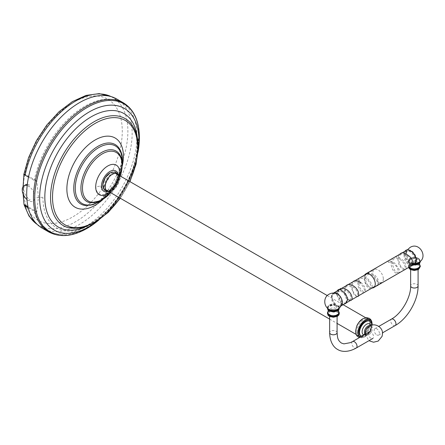 <?xml version="1.0" encoding="UTF-8"?>
<svg xmlns="http://www.w3.org/2000/svg" width="445" height="445" viewBox="0 0 445 445"><rect width="100%" height="100%" fill="white"/><g stroke="black" fill="none" stroke-linecap="round" stroke-linejoin="round"><path stroke-width="0.33" stroke-dasharray="2.23 1.67" d="M119.944 101.204A74.571 43.054 -60 0 1 132.159 133.122A74.571 43.054 120 0 1 99.608 208.165A74.571 43.054 120 0 1 42.147 228.14M122.314 165.924A39.978 23.079 -60 0 1 102.917 199.521M117.708 173.322A11.798 6.814 -60 0 1 118.209 176.315A11.798 6.814 120 0 1 107.023 191.834M42.92 197.291L34.666 197.719A73.492 42.431 120 0 0 98.367 219.396A73.492 42.431 120 0 0 137.255 152.045A73.492 42.431 120 0 0 138.595 137.716L137.844 142.483A67.123 38.754 -60 0 1 136.621 155.566A67.123 38.754 -60 0 1 101.098 217.088A67.123 38.754 -60 0 1 42.92 197.291M117.636 175.998A11.787 6.803 -60 0 1 109.303 190.432A11.787 6.803 -60 0 1 100.971 185.621A5.752 3.321 180 0 1 95.864 186.433A16.393 9.462 120 0 0 103.941 194.526A16.393 9.462 120 0 0 119.043 173.049A5.752 3.321 180 0 1 119.171 173.739A5.752 3.321 180 0 1 117.636 175.998M23.118 194.048L23.084 186.616M28.519 177.11L34.248 180.42L36.835 181.071L38.415 197.369L36.835 211.837L28.018 206.747M24.008 173.667L36.835 181.071M28.241 207.715L34.248 211.186A73.876 42.653 120 0 0 47.821 230.616A73.876 42.653 120 0 0 121.696 187.968A73.876 42.653 120 0 0 121.696 102.662A73.876 42.653 120 0 0 71.139 116.273A73.876 42.653 120 0 0 34.248 180.42M36.835 211.837L34.248 211.186M22.256 190.538L22.256 189.081M27.317 184.402A8.922 5.151 60 0 1 30.071 185.265L28.536 186.149A8.922 5.151 60 0 1 34.843 197.079A8.922 5.151 60 0 1 28.536 200.723L30.071 199.838A8.922 5.151 60 0 1 24.241 191.973A8.922 5.151 60 0 1 25.61 184.82M26.934 199.56A8.922 5.151 -120 0 0 28.536 200.723M28.536 186.149A8.922 5.151 -120 0 0 27.184 185.537M109.909 172.977A10.024 5.785 -60 0 1 116.023 173.489M116.145 173.667A10.024 5.785 -60 0 1 109.909 189.347A10.024 5.785 -60 0 1 106.539 190.31M108.613 191.506A9.918 5.724 120 0 0 112.19 190.571A9.918 5.724 120 0 0 118.281 182.967A9.918 5.724 120 0 0 118.22 174.868M116.067 173.622A9.606 5.546 -60 0 1 118.059 178.022A9.606 5.546 -60 0 1 113.864 187.69A9.606 5.546 -60 0 1 106.461 190.26M106.133 190.043A9.606 5.546 -60 0 1 104.475 185.865A9.606 5.546 -60 0 1 108.447 176.437A9.606 5.546 -60 0 1 115.717 173.45M356.896 331.597A9.606 5.546 120 0 0 358.887 335.997A9.606 5.546 120 0 0 366.285 333.422A9.606 5.546 120 0 0 370.479 323.754A9.606 5.546 120 0 0 368.488 319.36A9.606 5.546 120 0 0 361.09 321.93A9.606 5.546 120 0 0 356.896 331.597M362.764 335.241A9.918 5.724 -60 0 1 357.808 335.73A9.918 5.724 -60 0 1 356.289 327.787A9.918 5.724 -60 0 1 362.764 319.048A9.918 5.724 -60 0 1 367.726 318.559A9.918 5.724 -60 0 1 369.244 326.502A9.918 5.724 -60 0 1 362.764 335.241M369.439 320.978A8.678 5.012 -60 0 1 370.768 327.932A8.678 5.012 -60 0 1 365.1 335.58A8.678 5.012 -60 0 1 361.613 336.337M361.056 336.153A8.678 5.012 -60 0 1 360.767 336.008M368.666 333.261L371.013 329.2A8.678 5.012 120 0 1 368.666 333.261A8.678 5.012 120 0 1 365.662 335.903A8.678 5.012 -60 0 1 361.479 336.414M371.013 329.2A8.678 5.012 120 0 0 371.798 325.128M370.946 325.384L371.464 328.393L371.152 329.845L369.294 333.06L367.626 334.423L363.559 334.751A6.197 3.577 -60 0 0 366.508 334.362A6.197 3.577 120 0 0 370.513 329.039A6.197 3.577 120 0 0 369.751 324.027M365.428 334.406L366.352 334.94A4.956 2.865 -60 0 0 368.833 334.696A4.956 2.865 120 0 0 372.07 330.329A4.956 2.865 120 0 0 371.314 326.352L370.385 325.818A4.956 2.865 120 0 1 371.147 329.795A4.956 2.865 120 0 1 367.909 334.162A4.956 2.865 -60 0 1 365.428 334.406A4.956 2.865 -60 0 1 365.212 334.256L368.938 340.692M371.314 326.352A4.956 2.865 120 0 0 368.833 326.602M366.352 334.94A4.956 2.865 -60 0 1 365.584 334.045M376.782 334.907A3.716 2.147 -120 0 0 378.645 335.091A3.716 2.147 -120 0 0 379.212 332.109A3.716 2.147 -120 0 0 376.782 328.833A3.716 2.147 -120 0 0 374.924 328.649A3.716 2.147 -120 0 0 374.356 331.631A3.716 2.147 -120 0 0 376.782 334.907M411.736 264.731A3.716 2.147 0 0 0 415.791 265.198A3.716 2.147 0 0 0 418.083 263.212A3.716 2.147 0 0 0 416.998 261.693A3.716 2.147 0 0 0 412.943 261.232A3.716 2.147 0 0 0 410.646 263.212A3.716 2.147 0 0 0 411.736 264.731M370.952 338.272A3.716 2.147 60 0 1 368.521 334.996A3.716 2.147 60 0 1 369.094 332.02A3.716 2.147 60 0 1 370.952 332.204A3.716 2.147 60 0 1 373.383 335.48A3.716 2.147 60 0 1 372.81 338.461A3.716 2.147 60 0 1 370.952 338.272M335.997 308.457A3.716 2.147 0 0 0 331.948 307.996A3.716 2.147 0 0 0 329.65 309.976A3.716 2.147 0 0 0 330.741 311.494A3.716 2.147 0 0 0 334.79 311.962A3.716 2.147 0 0 0 337.088 309.976A3.716 2.147 0 0 0 335.997 308.457M419.741 262.611A5.496 3.171 180 0 0 416.987 259.162A5.496 3.171 180 0 0 410.485 259.708A5.496 3.171 0 0 0 408.994 262.611A5.496 3.171 0 0 0 409.461 263.373L408.705 262.711L409.461 262.628A5.496 3.171 180 0 1 413.516 258.072A5.496 3.171 180 0 1 419.796 261.693A5.496 3.171 180 0 1 411.898 264.041L412.42 265.009L411.898 264.786A5.496 3.171 0 0 0 418.25 264.191A5.496 3.171 180 0 0 419.741 262.611L419.552 263.373M409.461 262.628L408.705 261.966L409.478 261.899A5.485 3.165 0 0 1 410.49 258.222A5.485 3.165 180 0 1 418.244 258.222A5.485 3.165 180 0 1 418.244 262.7A5.485 3.165 0 0 1 417.104 263.206M415.43 263.568A5.485 3.165 0 0 1 411.875 263.284L412.42 264.263L411.898 264.041M411.875 263.284A6.936 4.005 -120 0 0 415.563 259.413A6.936 4.005 -120 0 0 411.008 251.642A6.936 4.005 -120 0 0 405.901 253.083A6.936 4.005 -120 0 0 409.478 261.899M411.898 264.786C411.052 265.704 410.234 265.237 409.461 263.373M419.741 265.114A5.496 3.171 180 0 0 415.925 262.728A5.496 3.171 180 0 0 410.485 263.529A5.496 3.171 0 0 0 408.994 265.114A5.496 3.171 0 0 0 409.328 267.039M410.485 264.274A5.496 3.171 180 0 1 418.25 264.274A5.496 3.171 180 0 1 418.25 268.758A5.496 3.171 0 0 1 410.485 268.758A5.496 3.171 0 0 1 410.485 264.274M327.993 309.375A5.496 3.171 180 0 0 331.809 311.756A5.496 3.171 180 0 0 337.254 310.955A5.496 3.171 0 0 0 338.74 309.375A5.496 3.171 0 0 0 338.278 307.289L339.029 307.211L338.278 306.544A5.496 3.171 180 0 1 334.217 311.105A5.496 3.171 180 0 1 327.943 307.478A5.496 3.171 180 0 1 335.836 305.136L335.319 304.908L335.836 305.882A5.496 3.171 0 0 0 329.484 306.472A5.496 3.171 180 0 0 327.993 309.375L328.182 310.137M338.278 306.544L339.029 306.466L338.256 305.787A5.485 3.165 0 0 1 337.249 309.464A5.485 3.165 180 0 1 336.103 309.97M330.635 309.97A5.485 3.165 180 0 1 329.489 304.986A5.485 3.165 0 0 1 335.858 304.402L335.319 304.163L335.836 305.136M335.858 304.402A6.936 4.005 60 0 1 332.154 296.709A6.936 4.005 60 0 1 335.964 293.455A6.936 4.005 60 0 1 341.838 303.624A6.936 4.005 60 0 1 338.256 305.787M335.836 305.882C336.687 307.779 337.499 308.252 338.278 307.289M338.74 311.878A5.496 3.171 0 0 0 334.929 309.492A5.496 3.171 0 0 0 329.484 310.293A5.496 3.171 180 0 0 327.993 311.878M337.254 315.522A5.496 3.171 180 0 1 329.484 315.522A5.496 3.171 180 0 1 329.484 311.038A5.496 3.171 0 0 1 337.254 311.038A5.496 3.171 0 0 1 337.254 315.522M336.887 294.245L336.103 293.795L337.049 294.017C337.31 292.159 337.733 291.208 338.322 291.164C338.573 289.956 344.002 291.709 345.715 296.67C346.755 300.08 346.605 302.044 345.276 302.567L344.324 302.85L344.714 303.863L344.324 302.85M336.103 293.795L336.687 291.23M377.761 282.903L378.461 283.721L377.605 283.092C378.233 281.351 376.832 278.859 373.405 275.622L371.052 274.454C369.411 274.131 368.299 274.215 367.709 274.715C367.275 275.394 365.284 274.932 365.84 281.362L368.671 286.719L370.618 287.481C371.525 287.954 371.18 286.269 369.584 282.43C368.071 280.216 366.191 278.793 363.938 278.164L360.934 278.514C360.25 278.058 357.157 282.614 360.105 288.199C362.859 291.497 364.132 292.582 363.932 291.453L364.322 290.819C364.561 290.858 364.856 287.403 360.027 283.298L360.561 282.569L360.278 283.248M360.812 282.514C363.098 284.338 364.572 286.402 365.239 288.705C365.545 291.097 365.295 292.337 364.488 292.415C364.105 293.205 360.567 293.044 358.119 286.068C357.396 281.407 358.147 278.564 360.378 277.552C362.875 276.384 365.49 276.957 368.226 279.26C372.254 283.888 373.233 286.947 371.169 288.443C369.828 289.016 368.399 288.316 366.869 286.335C362.797 279.733 364.739 274.954 367.153 273.753C367.67 273.158 369.072 273.046 371.358 273.402C374.117 274.381 376.242 276.212 377.738 278.887C378.867 282.035 379.162 283.587 378.612 283.543L378.461 283.721M388.096 261.332L388.546 262.339L388.174 261.304C389.097 260.431 391.411 261.126 395.11 263.39L399.087 269.297C399.655 270.933 399.393 272.262 398.303 273.286C397.841 273.742 396.907 273.603 395.494 272.863C393.107 271.094 391.645 268.229 391.105 264.274C391.211 260.536 392.117 258.345 393.814 257.694C395.032 255.78 402.603 257.722 405.206 263.585C406.452 267.59 406.424 269.581 405.122 269.548M388.546 262.339L388.474 262.366C389.325 261.86 393.486 261.816 397.151 267.528C399.393 273.247 397.697 271.461 397.747 272.323C397.791 273.013 396.779 272.446 394.704 270.616L392.19 264.063C392.078 261.449 392.801 259.646 394.37 258.656C395.377 257.549 397.574 258.011 400.962 260.052C403.487 262.328 404.861 264.603 405.089 266.889L404.566 268.585C404.377 268.947 403.676 268.724 402.464 267.929C397.474 263.924 398.475 254.306 401.017 254.618C401.802 253.644 406.485 253.489 410.245 258.801C412.131 263.245 412.509 265.264 411.386 264.853C411.286 265.164 410.646 265.009 409.467 264.391L408.938 265.359L411.008 266.071M409.517 262.622L409.389 263.446L409.795 262.594C411.48 263.818 412.838 264.135 413.861 263.551C415.791 263.106 415.53 260.18 413.088 254.768C410.39 251.464 408.165 250.307 406.407 251.297L406.101 251.514C403.27 253.161 405.935 262.489 409.467 264.391M409.389 263.446L412.988 264.931M364.561 275.138A7.932 4.578 60 0 0 364.049 277.541A7.932 4.578 -120 0 0 371.998 288.021M406.485 253.75A7.064 4.077 60 0 1 411.48 250.869A7.064 4.077 60 0 1 416.481 259.518A7.064 4.077 60 0 1 411.48 262.405A7.064 4.077 60 0 1 406.485 253.75M340.931 302.934A6.82 3.938 -120 0 0 336.108 294.584A6.82 3.938 -120 0 0 331.291 297.366A6.82 3.938 -120 0 0 331.297 297.694A6.82 3.938 -120 0 0 335.83 305.548A6.82 3.938 -120 0 0 340.931 302.934M383.334 278.959A7.437 4.294 60 0 1 381.793 282.364A7.437 4.294 60 0 1 376.064 280.372A7.437 4.294 60 0 1 372.815 272.885A7.437 4.294 60 0 1 374.356 269.481A7.437 4.294 60 0 1 380.086 271.478A7.437 4.294 60 0 1 383.334 278.959M48.917 232.051A74.571 43.054 120 0 0 106.377 212.07A74.571 43.054 120 0 0 138.929 137.027A74.571 43.054 120 0 0 123.482 102.89M98.701 220.114A70.221 40.545 120 0 0 100.498 218.634L100.498 218.634A70.221 40.545 120 0 0 137.655 154.276L137.655 154.276A70.221 40.545 120 0 0 138.039 151.973M98.879 220.002A73.998 42.726 120 0 0 138.033 152.184L137.655 154.276C133.494 177.956 118.926 203.193 100.498 218.634L98.879 220.002M85.345 226.833A65.565 37.853 120 0 0 137.549 143.585A65.565 37.853 120 0 0 137.182 137.049M68.402 227.74A61.811 35.689 120 0 0 114.003 205.735A61.811 35.689 120 0 0 137.961 146.889A61.811 35.689 120 0 0 129.495 121.924C134.284 126.575 136.787 134.273 137.004 145.02C137.277 164.689 125.946 191.278 109.654 208.416C93.823 224.174 80.072 230.616 68.402 227.74M120.078 198.125A60.259 34.793 120 0 0 129.684 181.488M122.303 160.289A34.326 19.819 120 0 0 118.709 147.684C120.222 148.841 121.207 152.529 121.663 158.743C121.179 171.425 115.928 183.451 105.904 194.821C101.744 199.165 97.605 202.225 93.495 204.005L89.567 205.29L85.318 205.518A34.326 19.819 120 0 0 109.876 191.929A34.326 19.819 120 0 0 122.303 160.289M122.158 164.422A29.159 16.838 120 0 0 119.038 153.631C120.195 154.254 121.018 157.33 121.496 162.848C121.09 173.645 116.601 183.93 108.024 193.703C104.38 197.508 100.793 200.155 97.26 201.652L93.945 202.692L90.63 202.831A29.159 16.838 120 0 0 111.545 191.372A29.159 16.838 120 0 0 122.158 164.422M99.98 201.129A33.242 19.191 120 0 0 122.242 162.575M119.254 169.061A17.055 9.846 -60 0 1 119.822 172.955A17.055 9.846 120 0 1 104.102 195.299C104.992 198.042 121.457 179.146 119.427 170.785L119.254 169.061M110.649 192.679A28.018 16.176 120 0 0 120.25 176.042M23.407 188.296A69.91 40.361 120 0 0 72.841 216.837A69.91 40.361 120 0 0 122.275 131.219A69.91 40.361 120 0 0 72.841 102.678A69.91 40.361 120 0 0 23.407 188.296M37.23 224.43A73.876 42.653 120 0 0 38.709 225.354A73.876 42.653 120 0 0 95.636 205.562A73.876 42.653 120 0 0 127.882 131.219A73.876 42.653 120 0 0 112.585 97.399A73.876 42.653 120 0 0 111.044 96.582M118.565 175.063A10.074 5.818 -60 0 1 118.214 183.551A10.074 5.818 -60 0 1 116.128 187.156A10.074 5.818 -60 0 1 112.246 190.733A10.074 5.818 -60 0 1 108.958 191.7M360.35 337.065A9.801 5.657 120 0 0 365.089 336.492A9.801 5.657 120 0 0 372.003 325.084M360.127 337.193A10.024 5.785 120 0 0 365.039 336.643A10.024 5.785 120 0 0 372.103 325.061M356.74 326.068A10.074 5.818 120 0 0 356.445 334.646A10.074 5.818 120 0 0 362.708 335.335A10.074 5.818 120 0 0 369.834 322.998A10.074 5.818 120 0 0 362.708 318.887M395.188 325.54A3.716 2.147 60 0 1 393.33 325.356A3.716 2.147 60 0 1 390.905 322.074A3.716 2.147 60 0 1 391.472 319.098M418.083 285.885A3.716 2.147 0 0 0 416.998 284.366A3.716 2.147 0 0 0 412.943 283.899A3.716 2.147 0 0 0 410.646 285.885M352.546 341.571A3.716 2.147 -120 0 0 351.973 344.552A3.716 2.147 -120 0 0 354.404 347.829A3.716 2.147 -120 0 0 356.261 348.012M337.088 332.649A3.716 2.147 0 0 0 335.997 331.13A3.716 2.147 0 0 0 331.948 330.663A3.716 2.147 0 0 0 329.65 332.649M410.485 265.02A5.496 3.171 0 0 0 410.485 269.503A5.496 3.171 0 0 0 418.25 269.503A5.496 3.171 180 0 0 418.25 265.02A5.496 3.171 180 0 0 410.485 265.02M337.254 316.267A5.496 3.171 0 0 0 337.254 311.784A5.496 3.171 0 0 0 329.484 311.784A5.496 3.171 180 0 0 329.484 316.267A5.496 3.171 180 0 0 337.254 316.267M338.856 291.881L338.1 291.197L338.995 291.731C338.322 292.543 338.295 294.356 338.912 297.171C339.502 299.997 341.354 301.877 344.469 302.806M338.1 291.197L337.961 291.347C335.903 296.092 339.752 304.146 344.569 303.907M406.051 251.542L405.445 250.618L406.101 251.514M409.244 265.348L409.155 264.397M404.716 254.067A7.932 4.578 -120 0 0 408.176 262.049A7.932 4.578 -120 0 0 414.289 264.174A7.932 4.578 -120 0 0 415.93 260.542A7.932 4.578 60 0 0 412.471 252.56A7.932 4.578 60 0 0 406.357 250.435A7.932 4.578 60 0 0 404.716 254.067M331.297 297.694L331.291 297.338C331.303 295.413 332.009 294.006 333.411 293.122L333.522 293.06A7.437 4.294 -120 0 0 333.411 293.122A7.437 4.294 -120 0 0 331.87 296.526A7.437 4.294 60 0 0 335.118 304.013A7.437 4.294 60 0 0 340.848 306.004C339.435 306.833 337.761 306.677 335.83 305.548M129.946 181.632L120.339 198.275M122.319 163.955L115.466 184.369L101.215 200.511M119.844 175.803L116.69 185.076L110.238 192.44M120.367 176.109L110.761 192.746M136.621 155.566L137.255 152.045M101.098 217.088L98.367 219.396M119.171 173.739C118.314 184.085 113.236 191.011 103.941 194.526M111.078 96.593L121.696 102.662M37.252 224.452L47.821 230.616M109.286 191.89L112.096 190.849L116.128 187.156L118.214 183.551L118.893 175.252M329.65 319.121L337.088 323.409M356.061 334.367L358.887 335.997M327.27 295.563L343.106 304.703M365.668 317.73L368.488 319.36M372.126 325.056L371.72 327.364L370.04 331.38L364.872 336.787L361.156 337.911L359.349 337.644M367.726 318.559C372.142 320.522 368.749 332.148 362.714 335.235C360.789 336.309 359.154 336.476 357.808 335.73M378.645 335.091L382.516 332.854M374.924 328.649L378.795 326.413M418.083 269.737L418.083 263.212M410.646 269.737L410.646 263.212M329.65 316.501L329.65 309.976M337.088 316.501L337.088 309.976M408.705 262.711L408.415 261.565L408.771 260.325L410.245 258.945L414.39 257.95L418.495 258.945L419.974 260.347L420.297 261.304M412.738 265.07L412.42 265.009M408.705 261.966L408.415 260.815L408.783 259.563L410.301 258.167L414.306 257.204L416.965 257.56L419.657 259.157L420.258 261.337M414.501 264.458L412.42 264.263M405.901 253.083L407.331 249.89M408.994 262.611L408.994 265.114M408.755 267.367L408.415 266.16L408.755 264.92L410.257 263.507L415.235 262.556L419.552 264.347M420.286 266.516L419.674 265.231L418.461 264.241L414.373 263.262L410.257 264.252L408.755 265.665L408.504 267.517M339.029 307.211L339.301 308.068M327.437 308.068L327.776 307.089L329.244 305.709L335.319 304.908M339.029 306.466L339.262 308.101M327.476 308.101L327.776 306.344L329.267 304.953L335.319 304.163M338.74 309.375L338.556 310.137M328.182 311.111L329.255 310.271L333.377 309.281L335.919 309.625L338.556 311.111M339.29 313.28L338.957 312.396L337.494 311.022L333.377 310.026L329.255 311.016L327.448 313.28M360.027 283.298C356.896 281.674 354.932 281.346 354.148 282.319C353.291 283.17 350.933 283.643 352.79 290.913C354.943 294.54 356.172 296.047 356.478 295.447L357.252 295.424C357.658 295.741 357.724 294.824 357.452 292.676C356.456 289.751 354.426 287.537 351.355 286.04L347.367 286.118C344.769 286.024 344.107 295.174 348.702 298.806C349.803 299.513 350.426 299.713 350.571 299.396L351.038 297.877C350.816 295.575 349.392 293.311 346.772 291.069C343.69 289.283 341.627 288.9 340.586 289.918L338.995 291.731M338.973 289.801L337.961 291.347M347.795 299.479L344.602 294.078L344.235 289.322L345.759 285.99M357.129 296.604L354.376 295.374L350.921 286.752L351.889 283.059L352.824 281.913M404.75 251.364L403.81 254.395L404.622 259.29L405.79 261.777L408.938 265.359M404.655 269.737L402.464 269.264L399.176 265.409L397.702 258.884L398.347 256.098L399.499 254.395M416.514 259.735C416.503 254.623 411.224 247.982 406.357 250.435M414.289 264.174L416.058 262.138M381.793 282.364L374.757 286.424M367.32 273.541L374.356 269.481"/><path stroke-width="0.67" d="M116.718 98.985L123.482 102.89A74.571 43.054 120 0 0 66.021 122.87A74.571 43.054 120 0 0 33.47 197.914A74.571 43.054 120 0 0 48.917 232.051L42.147 228.14A74.571 43.054 120 0 1 26.706 194.009A74.571 43.054 -60 0 1 59.252 118.965A74.571 43.054 -60 0 1 116.718 98.985A74.571 43.054 -60 0 1 119.944 101.204M102.917 199.521A39.978 23.079 -60 0 1 66.872 188.953A39.978 23.079 -60 0 1 95.135 139.991A39.978 23.079 -60 0 1 123.404 156.312A39.978 23.079 -60 0 1 122.314 165.924M107.023 191.834A11.798 6.814 120 0 1 101.521 185.949A11.798 6.814 -60 0 1 108.419 172.476A11.798 6.814 -60 0 1 117.708 173.322M23.084 186.616L24.008 173.667L25.137 175.158L28.519 177.11M24.047 204.678L25.137 205.924L28.241 207.715M28.018 206.747L24.008 204.433L23.118 194.048M26.934 199.56A8.922 5.151 -120 0 1 22.256 190.538L22.256 189.081A8.922 5.151 -120 0 1 24.069 185.704A8.922 5.151 -120 0 1 27.184 185.537M24.069 185.704L25.61 184.82A8.922 5.151 60 0 1 27.317 184.402M106.138 190.265A10.024 5.785 -60 0 1 103.101 182.828A10.024 5.785 -60 0 1 109.909 172.977M112.19 174.379A9.918 5.724 120 0 0 105.71 183.118A9.918 5.724 120 0 0 107.228 191.061A9.918 5.724 120 0 0 108.613 191.506M118.22 174.868A9.918 5.724 120 0 0 117.146 173.889A9.918 5.724 120 0 0 112.257 174.34M329.65 319.121L106.461 190.26A9.606 5.546 -60 0 1 106.133 190.043M115.717 173.45A9.606 5.546 -60 0 1 116.067 173.622L327.27 295.563M361.613 336.337A8.678 5.012 -60 0 1 361.056 336.153M361.323 336.331L360.767 336.008A8.678 5.012 -60 0 1 359.432 329.055A8.678 5.012 -60 0 1 365.1 321.412A8.678 5.012 -60 0 1 369.439 320.978L370.001 321.307A8.678 5.012 120 0 0 365.662 321.735A8.678 5.012 -60 0 0 359.994 329.378A8.678 5.012 -60 0 0 361.323 336.331A8.678 5.012 -60 0 0 361.479 336.414M371.798 325.128A8.678 5.012 120 0 0 370.001 321.307M370.946 325.384L369.751 324.027A6.197 3.577 120 0 0 366.508 324.244A6.197 3.577 -60 0 0 362.419 329.84A6.197 3.577 -60 0 0 363.559 334.751L364.038 334.935M368.938 340.692L373.522 342.222L378.205 341.07L382.071 336.37L382.544 333.589C382.867 327.158 374.946 322.564 369.528 326.04L366.185 329.522L365.217 334.256A4.956 2.865 -60 0 1 364.733 330.229A4.956 2.865 -60 0 1 367.909 326.068A4.956 2.865 120 0 1 370.157 325.712M365.584 334.045A4.956 2.865 -60 0 1 368.833 326.602M415.43 263.568A5.485 3.165 0 0 0 417.104 263.206L418.706 262.483C428.691 257.327 419.396 241.379 410.029 247.459L407.331 249.89M409.328 267.039A5.496 3.171 0 0 0 418.25 268.012A5.496 3.171 180 0 0 419.741 265.114L419.552 263.373M341.838 303.624C341.243 306.077 339.869 307.951 337.705 309.247L336.103 309.97A5.485 3.165 180 0 1 330.635 309.97C323.699 308.074 322.608 297.482 329.027 294.223C331.241 292.999 333.55 292.743 335.964 293.455M328.182 310.137L327.993 311.878A5.496 3.171 180 0 0 330.746 315.321A5.496 3.171 180 0 0 337.254 314.776A5.496 3.171 0 0 0 338.74 311.878L338.556 310.137M371.998 288.021A7.932 4.578 -120 0 0 373.628 287.654A7.932 4.578 -120 0 0 375.269 284.021A7.932 4.578 60 0 0 371.809 276.039A7.932 4.578 60 0 0 365.695 273.914A7.932 4.578 60 0 0 364.561 275.138M48.917 232.051L48.917 232.051C63.457 239.321 80.111 235.31 98.879 220.002L98.879 220.002A73.998 42.726 120 0 1 34.738 198.175A73.998 42.726 120 0 1 87.059 107.551A73.998 42.726 120 0 1 139.385 137.761A73.998 42.726 120 0 1 138.033 152.184L139.391 137.677C139.235 120.973 133.934 109.381 123.482 102.89M138.039 151.973A70.221 40.545 120 0 0 138.94 140.587A70.221 40.545 120 0 0 89.284 111.918A70.221 40.545 120 0 0 39.627 197.919A70.221 40.545 120 0 0 98.701 220.114M137.182 137.049A65.565 37.853 120 0 0 88.26 118.615A65.565 37.853 120 0 0 44.828 197.118A65.565 37.853 120 0 0 85.345 226.833M129.946 181.632L136.092 164.133L138.211 147.384C138.173 136.37 135.263 127.882 129.495 121.924L129.495 121.924A61.811 35.689 120 0 0 80.651 132.009A61.811 35.689 120 0 0 50.546 197.352A61.811 35.689 120 0 0 68.402 227.74L80.946 227.979L94.618 222.672L108.163 212.432L120.339 198.275M129.684 181.488A60.259 34.793 120 0 0 137.75 148.029A60.259 34.793 120 0 0 95.135 123.432A60.259 34.793 120 0 0 52.527 197.235A60.259 34.793 120 0 0 75.739 227.64A60.259 34.793 120 0 0 120.078 198.125M122.319 163.955L122.475 160.706C122.475 155.383 121.218 151.044 118.709 147.684L118.709 147.684A34.326 19.819 120 0 0 91.425 151.15A34.326 19.819 120 0 0 73.764 188.318A34.326 19.819 120 0 0 85.318 205.518L93.088 204.689L101.215 200.511M122.242 162.575A33.242 19.191 120 0 0 122.269 161.157A33.242 19.191 120 0 0 98.768 147.584A33.242 19.191 120 0 0 75.261 188.296A33.242 19.191 120 0 0 99.98 201.129M120.367 176.109L122.336 164.845C122.336 160.261 121.235 156.523 119.038 153.631L119.038 153.631A29.159 16.838 120 0 0 95.864 156.712A29.159 16.838 120 0 0 80.918 188.235A29.159 16.838 120 0 0 90.63 202.831L100.742 200.762L110.761 192.746M120.25 176.042A28.018 16.176 120 0 0 122.102 165.323A28.018 16.176 120 0 0 102.289 153.881A28.018 16.176 120 0 0 82.475 188.202A28.018 16.176 120 0 0 110.649 192.679M110.238 192.44L104.102 195.299A17.055 9.846 120 0 1 95.697 186.883A17.055 9.846 -60 0 1 105.91 167.225A17.055 9.846 -60 0 1 119.254 169.061L119.961 173.739L119.844 175.803M111.044 96.582A73.876 42.653 120 0 0 25.137 175.158M25.137 205.924A73.876 42.653 120 0 0 37.23 224.43M108.958 191.7A10.074 5.818 -60 0 1 105.326 184.547A10.074 5.818 -60 0 1 112.246 174.284A10.074 5.818 -60 0 1 118.565 175.063M372.003 325.084A9.801 5.657 120 0 0 365.089 320.483A9.801 5.657 120 0 0 358.642 329.267A9.801 5.657 120 0 0 360.35 337.065M372.103 325.061A10.024 5.785 120 0 0 365.039 320.272A10.024 5.785 120 0 0 358.47 329.194A10.024 5.785 120 0 0 360.127 337.193M362.708 318.887A10.074 5.818 120 0 0 358.82 322.464A10.074 5.818 120 0 0 356.74 326.068L355.561 331.247L355.994 334.184L357.001 336.02L359.349 337.644M378.795 326.413L391.472 319.098A3.716 2.147 60 0 1 393.33 319.282A3.716 2.147 60 0 1 395.761 322.558A3.716 2.147 60 0 1 395.188 325.54C407.67 318.592 418.311 300.164 418.083 285.885L418.083 269.737M391.472 319.098C401.457 313.764 411.019 297.193 410.646 285.885A3.716 2.147 0 0 0 411.736 287.403A3.716 2.147 0 0 0 415.791 287.865A3.716 2.147 0 0 0 418.083 285.885M372.81 338.461L356.261 348.012A3.716 2.147 -120 0 0 356.834 345.031A3.716 2.147 -120 0 0 354.404 341.754A3.716 2.147 -120 0 0 352.546 341.571L350.438 342.644L343.913 343.874L341.387 343.045C337.432 340.019 337.538 337.616 337.088 332.649L337.088 316.501M356.261 348.012C347.784 352.74 341.126 351.745 337.672 349.486C333.984 347.623 329.795 342.355 329.65 332.649A3.716 2.147 0 0 0 330.741 334.167A3.716 2.147 0 0 0 334.79 334.629A3.716 2.147 0 0 0 337.088 332.649M352.824 281.913L353.591 281.357C354.593 280.139 357.001 280.522 360.812 282.514L360.561 282.569M405.445 250.618L405.262 251.069M364.778 292.187L340.959 305.943A7.437 4.294 60 0 0 342.389 302.6A7.437 4.294 -120 0 0 339.218 295.196A7.437 4.294 -120 0 0 333.528 293.06L367.32 273.541M23.724 174.84L28.569 157.619L36.451 140.631L46.853 124.973L59.096 111.673L72.424 101.593L86.052 95.408L99.229 93.628L111.078 96.593M24.052 204.7L29.097 216.192L37.252 224.452M118.893 175.252L115.255 171.876L110.082 172.838L105.22 177.727L102.845 184.364L104.225 190.076L109.286 191.89M117.146 173.889C115.8 173.144 114.165 173.311 112.235 174.384C106.205 177.472 102.812 189.103 107.228 191.061M337.088 323.409L356.061 334.367M343.106 304.703L365.668 317.73M356.74 326.068L358.82 322.464L362.853 318.77L366.569 317.647L369.305 318.325L370.724 319.538L371.731 321.373L372.126 325.056M382.516 332.854L395.188 325.54M410.646 285.885L410.646 269.737M369.094 332.02L352.546 341.571M329.65 332.649L329.65 316.501M420.297 261.304L419.958 262.828L418.489 264.208L412.738 265.07M420.258 261.337L418.467 263.479L414.501 264.458M419.552 264.347L420.314 266.149L418.478 268.78L414.356 269.77L411.814 269.431L410.24 268.774L408.755 267.367M408.504 267.517L410.24 269.52L414.356 270.516L418.478 269.525L420.286 266.516M339.301 308.068L338.962 309.598L337.488 310.972L333.344 311.967L329.244 310.972L327.765 309.575L327.437 308.068M339.262 308.101L337.438 310.26L333.427 311.222L330.769 310.866L328.076 309.275L327.476 308.101M338.556 311.111L339.318 312.891L338.979 314.137L337.482 315.544L333.366 316.534L330.846 316.2L328.06 314.565L327.42 312.902L328.182 311.111M327.448 313.28L328.06 315.31L329.272 316.3L333.366 317.279L337.482 316.289L338.979 314.876L339.29 313.28M336.687 291.23L337.766 290.201C339.057 288.449 341.777 289.912 345.921 294.584L346.789 296.364L347.523 300.002L345.832 303.529L344.463 303.918M338.973 289.801L340.036 288.955C340.659 288.332 342.099 288.215 344.369 288.605C347.25 289.628 349.475 291.564 351.044 294.401C353.308 299.835 351.467 299.802 351.127 300.353L349.97 300.581L347.795 299.479M345.759 285.99L346.811 285.156C347.74 284.422 349.336 284.355 351.595 284.961C354.76 286.363 356.985 288.61 358.275 291.714C358.893 295.018 358.742 296.576 357.808 296.387L357.129 296.604M364.488 292.415L364.11 292.576M412.988 264.931L414.417 264.508C420.264 259.007 410.512 247.309 405.851 250.335L404.75 251.364M399.499 254.395L400.461 253.656C402.291 251.809 405.623 253.01 410.462 257.255C415.085 264.319 412.293 265.454 411.936 265.815L411.008 266.071M405.122 269.548L404.655 269.737M373.628 287.654L405.473 269.264M405.517 269.242L412.543 265.181M412.626 265.137L414.289 264.174M406.357 250.435L401.59 253.188M401.551 253.211L365.695 273.914M416.058 262.138L416.514 259.735M374.757 286.424L364.817 292.165"/></g></svg>
